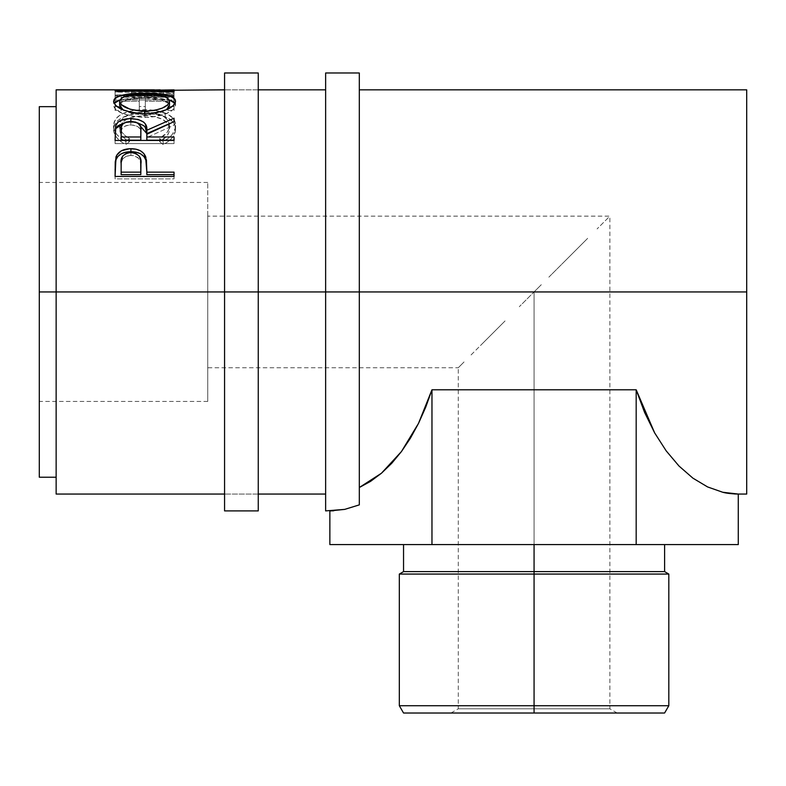 <?xml version="1.0" encoding="UTF-8"?>
<svg xmlns="http://www.w3.org/2000/svg" width="786" height="786" viewBox="0 0 786 786"><rect width="100%" height="100%" fill="white"/><g stroke="black" fill="none" stroke-linecap="round" stroke-linejoin="round"><path stroke-width="0.59" stroke-dasharray="3.93 2.95" d="M224.57 291.94L224.57 72.99L224.57 291.94L258.26 291.94L224.57 291.94L224.57 494.06L224.57 291.94L258.26 291.94L258.26 494.06L258.26 291.94L224.57 291.94L224.57 494.06L224.57 89.83L224.57 291.94L258.26 291.94L224.57 291.94L258.26 291.94L258.26 89.83L258.26 510.9L258.26 89.83L258.26 291.94L224.57 291.94L224.57 510.9L224.57 291.94M258.26 72.99L258.26 291.94L258.26 72.99M534.067 708.805L458.277 708.805L534.067 708.805L534.067 713.01L534.067 708.805L458.277 708.805L534.067 708.805L534.067 291.94L534.067 708.805L534.067 291.94L519.281 306.727L534.067 291.94L207.73 291.94L534.067 291.94L207.73 291.94L207.73 401.42L207.73 291.94L39.3 291.94L207.73 291.94L39.3 291.94L39.3 401.42L39.3 106.67L39.3 401.42L39.3 291.94L207.73 291.94L207.73 182.46L207.73 401.42L207.73 216.15L207.73 291.94L534.067 291.94L541.495 284.512L534.067 291.94L534.067 708.805L609.867 708.805L534.067 708.805L534.067 713.01L450.987 713.01L534.067 713.01L534.067 705.72L668.817 705.72L534.067 705.72L534.067 571.628L664.602 571.628L534.067 571.628L534.067 544.59L664.602 544.59L403.542 544.59L664.602 544.59L403.542 544.59L534.067 544.59L534.067 571.628L403.542 571.628L534.067 571.628L534.067 574.065L668.817 574.065L534.067 574.065L534.067 705.72L399.327 705.72L534.067 705.72L534.067 713.01L664.602 713.01L403.542 713.01L534.067 713.01L534.067 708.805L609.867 708.805L534.067 708.805M505.064 320.943L480.472 345.535L505.064 320.943M471.05 354.958L491.957 334.05L471.05 354.958M450.987 713.01L458.277 708.805L458.277 367.74L464.045 361.963L458.277 367.74L207.73 367.74M391.752 463.288L381.426 473.251L370.579 481.356L359.31 487.517L359.31 291.94L359.31 504.877L359.31 72.99L359.31 291.94L746.7 291.94L746.7 89.83L746.7 291.94L359.31 291.94L359.31 89.83L359.31 291.94L325.63 291.94L325.63 72.99L325.63 291.94L56.14 291.94L56.14 89.83L56.14 291.94L325.63 291.94L325.63 89.83L325.63 494.06L325.63 291.94L359.31 291.94L359.31 504.877L344.69 509.387L333.628 510.802M160.177 89.85L115.09 92.001L174.04 93.288L174.04 92.384L131.626 91.569L166.013 89.83M174.04 95.872L115.09 95.872L115.09 106.562L121.142 106.562L121.142 97.228L139.279 97.228L139.279 106.562L145.322 106.562L145.322 97.228L167.998 97.228L167.998 106.562L174.04 106.562L174.04 95.872L174.04 110.423L174.04 106.562L167.998 106.562L167.998 97.228L145.322 97.228L145.322 110.423L145.322 106.562L139.279 106.562L139.279 97.228L121.142 97.228L121.142 110.423L121.142 106.562L115.09 106.562L115.09 110.423L121.142 110.423L121.142 97.228L121.142 101.286L139.279 101.286L139.279 97.228L139.279 110.423L139.279 106.562L139.279 110.423L145.322 110.423L145.322 97.228L145.322 101.286L167.998 101.286L167.998 97.228L167.998 110.423L167.998 106.562L167.998 110.423L174.04 110.423L174.04 95.872L174.04 99.96L115.09 99.96L115.09 95.872L174.04 95.872M124.443 140.753L125.907 141.509L129.454 138.454L125.171 135.673L122.046 132.412L120.209 128.914L119.727 123.992L121.398 120.012L123.608 117.684L130.407 114.078L139.613 112.26L147.159 112.093L154.528 112.938L162.692 115.758L167.899 120.15L169.511 125.613L168.911 129.071L167.015 132.51L159.686 138.454L163.193 141.509L168.538 138.169L172.488 134.19L175.386 127.764L174.993 121.869L173.156 118.411L167.703 114.167L155.431 110.482L138.1 109.932L132.205 110.708L122.174 113.911L118.391 116.23L115.63 119.03L114.068 122.184L113.616 126.654L114.304 129.886L116.603 134.18L120.523 138.169L124.443 140.753M56.14 494.06L56.14 106.67L56.14 494.06M39.3 477.21L39.3 182.46L39.3 477.21M129.454 138.454L129.454 141.657C122.871 138.031 119.59 133.777 119.629 128.875L119.629 125.406C119.619 130.417 122.891 134.77 129.454 138.454L125.907 141.509C117.635 137.059 113.528 131.753 113.577 125.593C114.903 115.346 125.112 110.05 144.221 109.696C152.17 109.627 159.175 110.747 165.247 113.056C172.331 116.023 175.769 120.219 175.553 125.632C175.563 131.753 171.446 137.049 163.193 141.509L159.686 138.454C166.151 134.789 169.432 130.505 169.511 125.613C168.636 117.006 160.334 112.486 144.624 112.044C129.061 112.467 120.73 116.918 119.629 125.406L119.629 128.875C120.73 120.572 129.061 116.21 144.624 115.797L144.624 112.044L144.624 115.797C160.324 116.22 168.617 120.641 169.511 129.081L169.511 125.613L169.511 129.081C169.432 133.875 166.16 138.071 159.686 141.657L159.686 138.454L159.686 141.657L163.193 144.644L163.193 141.509L163.193 144.644C171.436 140.272 175.563 135.094 175.553 129.101L175.553 125.632L175.553 129.101C175.759 123.775 172.321 119.669 165.247 116.78L165.247 113.056L165.247 116.78C159.185 114.52 152.179 113.43 144.221 113.498L144.221 109.696L144.221 113.498C125.141 113.813 114.923 119 113.577 129.061L113.577 125.593L113.577 129.061C113.538 135.104 117.645 140.291 125.907 144.644L125.907 141.509L125.907 144.644L129.454 141.657L129.454 138.454M129.454 141.657L125.907 144.644L124.443 143.897L120.523 141.372L116.603 137.471L114.304 133.266L113.577 129.061L114.068 125.721L116.721 121.378L122.174 117.615L132.205 114.481L138.1 113.724L155.431 114.255L167.703 117.871L173.156 122.027L174.993 125.416L175.386 131.183L172.488 137.481L168.538 141.372L163.193 144.644L159.686 141.657L167.015 135.831L168.911 132.47L169.511 129.081L167.899 123.726L162.692 119.423L154.528 116.662L147.159 115.847L139.613 116.004L130.407 117.782L126.634 119.354L122.41 122.419L120.062 126.143L119.629 128.875L120.209 132.313L122.046 135.742L125.171 138.925L129.454 141.657M115.09 106.562L115.09 95.872L115.09 106.562M115.09 110.423L115.09 99.96L174.04 99.96L174.04 110.423L167.998 110.423L167.998 101.286L145.322 101.286L145.322 110.423L139.279 110.423L139.279 101.286L121.142 101.286L121.142 110.423L115.09 110.423M131.527 94.762L131.527 90.567L131.527 94.762L174.04 95.312L174.04 91.127L174.04 95.312L131.527 94.762L174.04 94.074L131.527 94.762M174.04 89.869L174.04 94.104L174.04 89.869L174.04 94.104L174.04 89.899L131.626 91.569L131.626 95.735L174.04 94.104L131.626 95.735L131.626 91.569L174.04 92.384L174.04 96.54L131.626 95.735L174.04 96.54L174.04 97.425L174.04 92.384L174.04 97.425L174.04 93.288L115.09 92.001L115.09 96.167L174.04 97.425L115.09 96.167L115.09 91.883L115.09 96.167L115.09 91.883L163.459 89.879L163.459 94.094L115.09 96.059L163.459 94.094L163.459 89.879L115.09 90.793L115.09 94.988L163.459 94.094L115.09 94.988L115.09 90.793M115.09 90.871L115.09 95.057L115.09 90.871M174.04 91.805L174.04 95.971L115.09 95.057L174.04 95.971L174.04 91.805M168.872 103.408L160.275 99.626L144.536 98.427C129.159 98.437 120.857 100.716 119.629 105.285L121.476 102.327L126.713 100.136L134.809 98.83L144.536 98.427L144.536 94.31L144.545 97.415L169.177 99.901L156.453 97.818L144.545 97.415L144.545 94.31L144.536 98.427L154.302 98.83L162.486 100.117L167.732 102.318L169.511 105.285L169.078 103.723M175.023 103.339L175.553 105.216L175.553 101.247L175.553 105.216C173.942 112.084 163.694 116.161 144.83 117.458L144.83 113.754L144.83 117.458C125.898 116.269 115.473 112.241 113.577 105.373L113.577 101.404L114.167 107.427L115.955 109.559L122.773 113.567L132.942 116.436L147.866 117.399L156.699 116.416L166.681 113.43L173.372 109.401L175.425 106.218L175.023 103.33M120.003 99.881L144.545 97.415L132.529 97.828L120.003 99.881M123.824 110.345L144.801 115.08L132.52 113.724L123.824 110.345M147.277 115.031L144.801 115.08L166.377 109.765L162.456 111.858L154.449 114.245L147.277 115.031M144.801 113.754L144.801 115.08L144.801 113.754M115.09 132.883L115.09 136.204L115.09 132.883M138.09 123.019L130.859 122.203L124.345 122.852L130.859 122.203L130.859 121.378L130.859 122.203L137.589 122.901M167.919 124.316L174.04 121.83L174.04 118.205L174.04 121.83L167.919 124.316M174.04 121.643L174.04 125.19L174.04 121.83L174.04 125.19L146.835 137.54L146.835 134.259L146.835 137.54L174.04 125.19L174.04 121.643M146.835 140.213L146.835 137.54L146.835 140.213M174.04 140.213L174.04 143.592L174.04 140.429L174.04 143.592L115.09 143.592L115.09 136.204L115.09 143.592L174.04 143.592L174.04 140.429M129.562 124.974L133.453 125.112L137.864 126.585L140.193 129.14L140.871 133.649C141.942 128.688 138.601 125.78 130.849 124.925L130.849 121.378L130.849 124.925C123.284 125.76 120.052 128.619 121.142 133.492L121.358 130.515L122.557 127.735L125.956 125.691L129.562 124.974M121.142 140.213L121.142 130.122L121.142 140.213M115.09 167.163L115.09 169.766L115.09 167.163M146.835 171.358L146.835 174.649L146.835 171.358M174.04 174.649L174.04 178.864L174.04 176.457L174.04 178.864L115.09 178.864L115.09 169.766L115.09 178.864L174.04 178.864L174.04 176.457M115.562 161.444L115.395 162.633M129.661 155.451L133.502 155.628L137.904 157.534L140.242 160.875L140.92 166.671C141.952 160.275 138.621 156.512 130.928 155.392L130.928 152.484L130.928 155.392C123.382 156.463 120.12 160.108 121.142 166.318L121.368 162.525L122.636 158.949L126.104 156.345L129.661 155.451M121.142 174.649L121.142 163.645L121.142 174.649M325.63 510.9L325.63 89.83L325.63 510.9M359.31 252.512L359.31 89.83L359.31 252.512M738.28 494.06L722.786 492.272L707.567 486.927L692.888 478.143L679.016 466.049L666.194 450.879L654.65 432.89L644.579 412.404L636.179 389.787L636.179 544.59L738.28 544.59L636.179 544.59L636.179 389.787L431.966 389.787L431.966 544.59L636.179 544.59L329.865 544.59L431.966 544.59L431.966 389.787L425.727 407.168L418.516 423.369L410.39 438.224L401.43 451.577L381.426 473.251L359.31 487.517L359.31 504.877L344.69 509.387L329.865 510.9M746.7 291.94L746.7 494.06L746.7 291.94M654.65 432.89L636.179 389.787L431.966 389.787L418.516 423.369L401.43 451.577M734.34 493.942L722.786 492.272L707.567 486.927L692.888 478.143L679.016 466.049L666.194 450.879M399.327 574.065L534.067 574.065L399.327 574.065M548.854 277.153L576.177 249.83L548.854 277.153M587.663 238.345L563.071 262.937L587.663 238.345M608.403 217.604L597.085 228.923L608.403 217.604M207.73 291.94L207.73 216.15L207.73 291.94M534.067 713.01L617.157 713.01L534.067 713.01M258.26 494.06L224.57 494.06L258.26 494.06M258.26 89.83L224.57 89.83L258.26 89.83M207.73 401.42L39.3 401.42M154.341 94.035L166.013 94.035M207.73 182.46L39.3 182.46M617.157 713.01L609.867 708.805L609.867 216.15L207.73 216.15"/><path stroke-width="1.18" d="M224.57 510.9L224.57 291.94L56.14 291.94L56.14 89.83L56.14 291.94L39.3 291.94L39.3 106.67L39.3 291.94L224.57 291.94L224.57 72.99L224.57 291.94L258.26 291.94L258.26 72.99L258.26 291.94L224.57 291.94L224.57 510.9L258.26 510.9L258.26 291.94L746.7 291.94L746.7 89.83L746.7 291.94L359.31 291.94L359.31 72.99L359.31 291.94L258.26 291.94L258.26 510.9M534.067 705.72L534.067 713.01L664.602 713.01L403.542 713.01L534.067 713.01L534.067 705.72L668.817 705.72L534.067 705.72L534.067 574.065L668.817 574.065L534.067 574.065L534.067 705.72L399.327 705.72L534.067 705.72M534.067 571.628L534.067 574.065L399.327 574.065L534.067 574.065L534.067 571.628L664.602 571.628L534.067 571.628L534.067 544.59L534.067 571.628L403.542 571.628L534.067 571.628M325.63 510.9L325.63 72.99L325.63 510.9L344.69 509.387L359.31 504.877L359.31 291.94L359.31 504.877L344.69 509.387L329.865 510.9L329.865 544.59L431.966 544.59L431.966 389.787L636.179 389.787L644.579 412.404L654.65 432.89L666.194 450.879L679.016 466.049L692.888 478.143L707.567 486.927L722.786 492.272L738.28 494.06L738.28 544.59L738.28 494.06L734.34 493.942M174.04 176.457L115.09 176.457L115.974 156.886C118.244 151.521 123.225 148.8 130.908 148.701C138.758 148.78 143.75 151.619 145.862 157.239L145.862 160.039L143.966 156.571L140.596 153.82L136.027 152.16L130.908 151.688L130.908 148.701L130.908 151.688L125.898 152.15L121.398 153.732L117.969 156.355L115.974 159.696L115.974 156.886L115.09 169.766L115.974 159.696C118.244 154.449 123.215 151.777 130.908 151.688C138.808 151.777 143.799 154.567 145.862 160.039L146.835 172.154L174.04 172.154L174.04 176.457L115.09 176.457L115.237 161.828L116.78 155.107L121.398 150.794L129.641 148.731L136.027 149.193L140.596 150.873L143.966 153.692L146.422 159.971L146.835 172.154L174.04 172.154L174.04 176.457L174.04 174.649L146.835 174.649L174.04 174.649M174.04 140.429L115.09 140.429L115.896 125.003C117.998 120.838 122.989 118.706 130.859 118.598L130.859 122.203L130.859 118.598C142.276 119.315 147.601 123.196 146.835 130.25L146.835 133.62L145.272 127.371L143.602 125.573L137.589 122.901L146.835 133.62L146.835 130.25L174.04 118.205L174.04 121.643L146.835 134.259L146.835 136.98L174.04 136.98L174.04 140.429L115.09 140.429L115.601 125.956L117.812 122.341L121.211 120.258L129.562 118.617L138.09 119.423L143.602 122.036L145.272 123.864L146.835 130.25L174.04 118.205L174.04 121.643L146.835 134.259L146.835 136.98L174.04 136.98L174.04 140.429L146.835 140.213L174.04 140.213M113.724 102.435L114.088 99.449L115.719 97.719L122.419 95.145L141.47 93.298L156.493 93.691L166.534 95.126L173.313 97.631L175.023 99.321L175.553 101.247L173.372 105.511L166.681 109.627L156.699 112.683L144.83 113.754L132.942 112.703L122.773 109.775L115.955 105.678L113.724 102.435M224.57 89.83L131.527 90.567L174.04 91.127L174.04 91.805L115.09 90.871L160.177 89.85M56.14 494.06L56.14 291.94L56.14 494.06L224.57 494.06M39.3 477.21L39.3 291.94L39.3 477.21L56.14 477.21M115.09 90.871L174.04 91.805L174.04 91.127L131.527 90.567L131.527 91.097L131.527 90.567L174.04 89.869M174.04 91.127L174.04 91.805M144.545 93.269L144.545 94.31L144.545 93.269C125.416 93.082 115.1 95.794 113.577 101.404C115.483 108.419 125.898 112.536 144.83 113.754C163.694 112.418 173.942 108.252 175.553 101.247C173.844 95.754 163.508 93.092 144.545 93.269M169.177 99.901L175.023 103.339L173.313 101.679L169.177 99.901M114.117 103.408L120.003 99.881L115.719 101.767L114.088 103.457M123.824 110.345L120.101 106.955L119.629 101.315C120.857 96.649 129.159 94.32 144.536 94.31C160.039 94.3 168.361 96.629 169.511 101.315C168.312 106.945 160.079 110.276 144.801 111.317L144.801 113.754L144.801 111.317C129.405 110.315 121.015 106.984 119.629 101.315L119.629 105.285L123.225 109.961M167.772 108.655L166.377 109.765L169.511 105.285L167.772 108.655M169.511 105.285L169.511 101.315L169.511 105.285M115.896 128.482L124.345 122.852L117.812 125.878L115.896 128.482M146.835 133.62L167.919 124.316L146.835 133.62M146.835 136.98L146.835 140.213L146.835 136.98M140.792 140.213L121.142 140.213L140.792 140.213L140.871 133.649L140.792 140.213M130.849 121.378C138.611 122.272 141.952 125.239 140.871 130.28L140.792 136.98L121.142 136.98L121.142 140.213L121.142 136.98L140.792 136.98L140.871 130.28L140.625 127.175L139.319 124.276L135.85 122.144L130.849 121.378L125.956 122.154L122.557 124.247L121.358 127.086L121.142 136.98L121.142 130.122C120.022 125.161 123.264 122.252 130.849 121.378M140.871 133.649L140.871 130.28M145.862 160.039L146.835 171.358L145.862 160.039M146.835 172.154L146.835 174.649L146.835 172.154M140.792 174.649L121.142 174.649L140.792 174.649L140.92 166.671L140.792 174.649M130.928 152.484C138.631 153.673 141.961 157.514 140.92 163.999L140.792 172.154L121.142 172.154L121.142 174.649L121.142 172.154L140.792 172.154L140.674 160.02L139.368 156.257L135.89 153.476L130.928 152.484L126.104 153.457L122.636 156.119L121.182 161.7L121.142 172.154L121.142 163.645C120.111 157.338 123.373 153.614 130.928 152.484M140.92 166.671L140.92 163.999M142.315 111.268L154.449 110.472L162.456 108.026L167.772 104.754L169.088 103.005L169.412 100.5L167.732 98.279L165.512 97.051L154.302 94.713L134.809 94.723L123.707 97.071L121.476 98.299L119.737 100.5L119.737 102.16L121.525 104.764L130.112 109.264L142.315 111.268M333.628 510.802L329.865 510.9L329.865 544.59L636.179 544.59L636.179 389.787L636.179 544.59L431.966 544.59L431.966 389.787L636.179 389.787L654.65 432.89L666.194 450.879L654.65 432.89M738.28 544.59L636.179 544.59L738.28 544.59M746.7 494.06L746.7 291.94L746.7 494.06L738.28 494.06C731.373 493.844 726.205 493.244 722.786 492.272L707.567 486.927L692.888 478.143L679.016 466.049L666.194 450.879M401.43 451.577L381.426 473.251L359.31 487.517L370.579 481.356L381.426 473.251L391.752 463.288L401.43 451.577L410.39 438.224L418.516 423.369L425.727 407.168L431.966 389.787L418.516 423.369L401.43 451.577L391.752 463.288M224.57 72.99L258.26 72.99M664.602 544.59L664.602 571.628L668.817 574.065L668.817 705.72L664.602 713.01M359.31 89.83L746.7 89.83M325.63 72.99L359.31 72.99M39.3 106.67L56.14 106.67M56.14 89.83L154.341 89.83M325.63 89.83L258.26 89.83M258.26 494.06L325.63 494.06M403.542 544.59L403.542 571.628L399.327 574.065L399.327 705.72L403.542 713.01"/></g></svg>
